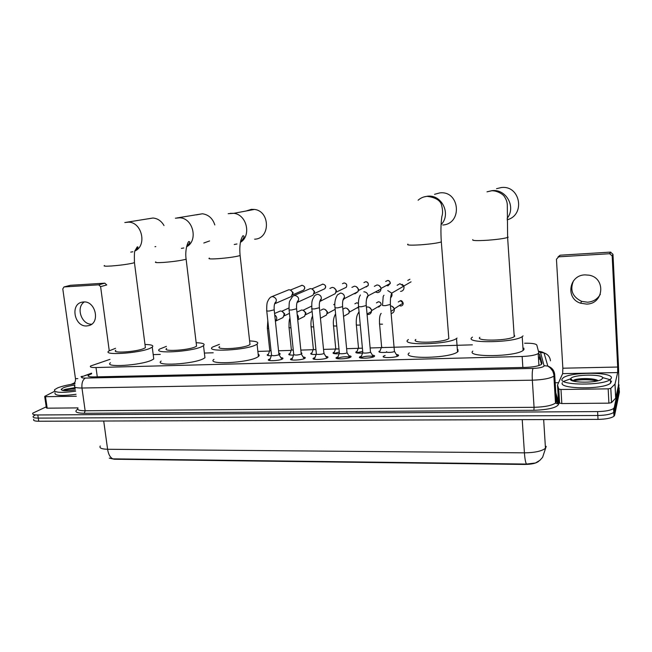 <?xml version="1.0" encoding="UTF-8"?>
<svg xmlns="http://www.w3.org/2000/svg" width="652" height="652" viewBox="0 0 652 652"><rect width="100%" height="100%" fill="white"/><g stroke="black" fill="none" stroke-linecap="round" stroke-linejoin="round"><path stroke-width="0.98" d="M362.545 353.05C357.483 353.343 355.283 352.976 355.935 351.958L357.043 351.428M339.146 353.751C334.525 353.971 332.553 353.604 333.221 352.659L334.313 352.129M316.155 354.427C311.974 354.582 310.222 354.223 310.898 353.343L311.974 352.822M323.783 351.966L324.02 352.756M293.555 355.095C289.806 355.185 288.274 354.827 288.95 354.02L290.018 353.498M301.077 352.439L301.966 353.368L301.305 353.734M271.338 355.739C268.037 355.772 266.709 355.43 267.369 354.688L268.42 354.166M278.974 353.001L280.287 353.971L279.105 354.541M396.326 354.476C398.315 354.729 398.991 355.161 398.348 355.772L398.299 355.805C395.903 357.883 380.491 358.25 383.547 356.179L385.12 355.47M372.39 355.12C374.403 355.373 375.055 355.805 374.346 356.424C371.966 358.486 356.693 358.926 359.757 356.856L361.404 356.139M348.893 355.764C350.874 355.992 351.518 356.416 350.825 357.027L350.76 357.076C348.233 359.097 333.4 359.562 336.383 357.54L338.005 356.815M325.813 356.391C327.76 356.611 328.396 357.019 327.72 357.622L327.597 357.712C324.932 359.692 310.515 360.181 313.408 358.209L315.014 357.492M303.139 357.019C305.054 357.214 305.682 357.614 305.03 358.209L304.843 358.331C302.047 360.279 288.029 360.8 290.833 358.869L292.422 358.152M280.865 357.622C282.748 357.818 283.375 358.201 282.732 358.779L282.487 358.95C279.569 360.849 265.926 361.395 268.648 359.513L270.213 358.796M109.984 359.342L90.571 366C89.585 367.084 91.394 367.598 96.007 367.541L522.146 356.481C530.011 356.147 535.357 355.185 538.185 353.571L538.788 352.553L536.816 345.079C535.879 343.718 531.82 343.107 524.632 343.229M109.251 458.128L114.239 459.228L524.558 464.452C531.51 464.379 536.221 463.327 538.674 461.298L538.78 461.192M539.188 365.479L538.854 364.134M472.374 344.835L385.12 347.508M383.604 347.557L370.132 347.972M362.406 348.209L361.844 348.225M360.36 348.266L346.619 348.69M337.516 348.967L323.522 349.399M313.139 349.716L300.841 350.091M291.167 350.393L278.551 350.776M269.569 351.053L257.866 351.412M213.22 352.781L204.394 353.058M160.302 354.403L153.204 354.623M386.367 352.333C380.866 352.699 378.429 352.341 379.04 351.241L379.114 352.007M109.275 458.136L112.869 458.861L526.466 464.069L535.431 463.001L539.832 460.377L542.603 457.337L546.221 446.359M619.204 388.103L614.437 411.42L613.768 412.382C610.981 414.289 605.659 415.324 597.803 415.495L38.264 418.111C34.1 418.062 32.453 417.427 33.333 416.212L35.363 414.933M618.569 383.938L619.4 392.064L614.624 415.291L613.964 416.261C611.177 418.185 605.863 419.228 598.014 419.391L38.729 421.241C34.572 421.192 32.926 420.548 33.79 419.309M91.647 373.751L88.362 375.267C87.384 376.4 89.194 376.946 93.782 376.913L525.357 367.41C533.222 367.109 538.568 366.114 541.396 364.444L542.008 363.36L539.603 354.338L538.397 353.408M619.05 384.933L614.241 407.557L613.573 408.502C610.777 410.385 605.455 411.412 597.599 411.591L37.8 414.974C33.635 414.933 31.989 414.313 32.869 413.107L46.219 406.848M555.194 382.748L558.536 382.691M619.221 388.502L614.437 411.42L613.768 412.382C610.981 414.289 605.659 415.324 597.803 415.495L38.264 418.111C34.1 418.062 32.453 417.427 33.333 416.212M398.176 355.894L397.41 355.919M538.397 356.88L539.823 357.924L541.519 364.354M75.616 391.208C60.644 393.132 53.643 392.618 54.597 389.676L57.645 387.899C61.956 386.18 67.718 384.81 74.915 383.808M76.056 394.297C61.092 396.22 54.083 395.691 55.037 392.7M75.428 389.888C66.431 391.127 61.671 390.939 61.141 389.325L63.334 387.801C66.186 386.652 70.008 385.748 74.817 385.096M75.11 387.614L64.972 389.391L62.804 390.458M75.159 387.973C69.487 388.445 65.534 389.171 63.293 390.149L62.918 390.344M75.241 388.568C69.968 388.991 66.129 389.668 63.725 390.597M91.679 324.199C81.467 324.794 75.648 307.288 84.312 301.949M83.497 301.957L82.022 302.161C69.886 304.313 74.532 327.1 86.814 325.943L89.047 325.552C100.555 322.667 95.436 300.678 83.497 301.957M63.456 390.067L67.596 388.926M76.325 396.253L45.501 396.677L47.188 408.176L46.373 407.875L44.711 396.579M77.979 407.899L47.188 408.176M70.188 285.356L63.994 286.945L62.788 288.901L75.461 378.657C75.648 380.915 75.119 382.422 73.88 383.18L70.946 384.419M104.833 283.172L106.732 284.957L100.604 286.635L98.688 284.826L104.833 283.172L70.555 285.283M98.688 284.826L64.132 286.929M100.604 286.635L109.243 350.711M54.662 391.29L44.833 396.294L45.501 396.677M611.348 378.144L610.37 379.423C603.279 385.951 557.615 385.381 562.163 379.008L563.01 378.005C569.546 371.738 613.817 371.697 611.348 378.144M611.503 381.127L610.565 383.172C603.475 389.79 557.835 389.13 562.383 382.675M570.598 378.861L570.671 378.714C572.497 374.264 604.559 373.775 602.668 378.29L601.168 379.635C594.453 383.457 568.031 382.708 570.598 378.861M598.104 380.719C594.616 377.956 578.487 378.038 574.143 379.961L572.725 380.907M563.564 381.404L570.72 378.755M602.546 377.573L610.027 379.676M597.966 380.629C591.674 378.429 577.533 378.665 573.507 380.32L573.132 380.466M596.865 381.021C590.052 379.122 576.955 379.513 573.369 381.11M154.972 246.676L155.804 246.586M164.011 225.543C161.346 220.947 157.662 218.436 152.951 218.021L148.183 218.827M115.811 350.32C111.044 353.531 136.227 351.941 143.847 348.518L145.396 347.695L145.233 346.473M144.98 344.476C151.549 344.598 153.97 345.487 152.25 347.133L150.058 348.315C139.006 353.343 101.81 355.707 108.86 350.988L115.543 348.307M153.513 357.035L153.758 358.959L151.582 360.206C140.587 365.495 103.448 367.761 110.449 362.765M203.791 243.009L209.602 240.947M214.818 224.948C212.707 218.42 208.583 214.695 202.454 213.774L196.391 214.858M166.651 348.47C161.468 351.901 188.216 350.385 195.413 346.807L196.57 346.147L196.407 344.81M196.154 342.724C202.935 342.944 205.38 343.922 203.514 345.658L201.892 346.587C191.476 351.852 151.965 354.109 159.634 349.073L166.39 346.375M204.695 355.642L204.948 357.752L203.342 358.73C192.984 364.289 153.538 366.416 161.15 361.078M254.614 239.186C270.441 238.852 270.368 211.093 254.402 209.431L251.379 209.333L246.171 210.987M219.659 346.538C214.043 350.197 242.552 348.763 249.235 345.006L250.009 344.541L249.846 343.082M249.602 340.914C256.603 341.224 259.088 342.3 257.067 344.134L256 344.786C246.35 350.303 204.231 352.43 212.552 347.06L219.406 344.362M258.176 354.207C259.431 354.835 259.52 355.601 258.428 356.514L257.369 357.198C247.776 363.034 205.73 364.998 213.986 359.317M442.773 225.022C462.814 223.75 459.847 190.368 439.798 192.902L434.542 194.32M415.854 339.456C409.709 343.628 443.547 342.813 448.82 338.6L448.682 336.774M457.028 338.086L456.514 338.494C448.674 344.721 398.837 345.821 408.201 339.708L408.405 339.562M457.891 349.415L458.046 351.501L457.541 351.933C449.741 358.543 400.002 359.35 409.309 352.887M507.117 219.789C525.683 215.111 520.345 185.005 501.298 187.548L496.547 188.681M479.856 337.32C474.949 341.412 508.91 340.809 514.224 336.644L514.77 336.163L514.094 334.737M523.043 335.886L522.203 336.636C514.298 342.797 464.265 343.58 471.844 337.589L472.431 337.108M523.833 348.119L523.931 349.627L523.108 350.426C515.243 356.962 465.3 357.435 472.839 351.078M266.758 310.922L271.517 355.12C272.454 356 274.899 355.902 278.828 354.81L278.926 354.321M271.77 296.668L288.795 289.773C290.914 289.879 292.194 291.053 292.642 293.278L291.2 296.587L290.091 297.067M290.58 290.173L293.147 292.691L292.512 294.728M282.137 359.13L281.64 358.869M289.105 309.879L293.734 354.452C294.72 355.364 297.19 355.267 301.142 354.166L301.208 353.677M294.248 295.462L310.27 288.608C312.43 288.714 313.726 289.887 314.166 292.137L313.017 295.217L311.289 296.008M312.104 289.015L314.59 291.558L314.077 293.433M304.435 358.551L303.913 358.274M311.852 308.812L316.35 353.775C314.826 354.802 322.43 354.533 323.857 353.506L323.881 353.025M329.879 288.445L332.112 287.418C334.305 287.524 335.625 288.714 336.057 290.971L335.307 293.62L319.733 301.534M334.02 287.85L336.391 290.393L336.008 292.08M327.133 357.964L326.595 357.663M349.407 356.978C344.957 356.473 340.963 356.913 337.443 358.282L337.108 358.608M335.006 307.72L339.366 353.082C337.793 354.134 345.617 353.873 346.97 352.83L346.97 352.365M351.917 287.385L354.329 286.204C356.562 286.318 357.891 287.508 358.323 289.798L358.054 291.615L355.03 293.767L354.036 293.669M356.318 286.676L358.567 289.219L358.307 290.653M350.238 357.369L349.676 357.051M372.985 356.375C368.519 355.813 364.468 356.228 360.833 357.614L360.483 357.948M358.567 306.611L362.789 352.382C361.175 353.457 369.228 353.213 370.499 352.145L370.466 351.697M374.338 286.334L376.929 284.973C379.203 285.087 380.548 286.293 380.98 288.591L380.988 289.015C380.776 291.126 379.651 292.316 377.606 292.601L375.446 292.031M379.04 285.503L381.118 288.013L380.988 289.146M378.698 290.898L377.752 290.776M373.759 356.758L373.18 356.424M386.628 351.681C385.039 352.756 393.172 352.536 394.436 351.469L394.395 351.012M397.133 285.291L399.929 283.726L403.727 286.171L404.02 287.377C403.987 289.716 402.846 291.069 400.581 291.42M402.194 284.337L403.873 285.983L404.036 287.516M397.712 356.139L397.109 355.796M267.385 328.494L269.757 350.426L271.069 350.996M274.582 313.482L280.36 311.004C282.463 311.126 283.734 312.292 284.174 314.492L283.009 317.557L281.607 318.225M281.941 311.322L284.712 313.824L284.068 315.845M289.064 327.622L291.371 349.733L293.31 350.336M296.945 312.145L301.607 310.018C303.742 310.14 305.03 311.314 305.462 313.539L304.549 316.359L302.601 317.345M303.213 310.336L305.927 312.87L305.397 314.753M311.11 326.742L313.351 349.032C312.96 349.488 313.824 349.692 315.935 349.643M320.8 310.246L323.213 309.015C325.381 309.146 326.685 310.328 327.117 312.569L326.513 314.998L320.45 318.233M324.851 309.35L327.483 311.9L327.076 313.612M339.268 352.08L333.661 353.531M333.539 325.837L335.715 348.323C335.332 348.844 336.416 349.04 338.967 348.926M342.862 309.081L345.177 308.005C347.386 308.127 348.706 309.317 349.138 311.575L348.869 313.376L345.218 315.438M346.872 308.339L349.415 310.906L349.122 312.406M333.832 353.4L335.633 348.649M362.691 351.33L356.367 352.846M356.359 324.924L358.461 347.597C358.111 348.184 359.423 348.38 362.406 348.176M366.424 307.198L367.524 306.97C369.765 307.092 371.102 308.298 371.534 310.572L371.51 311.436C371.135 313.278 370.034 314.297 368.209 314.508L367.076 314.37M369.285 307.328L371.713 309.904L371.689 310.564L381.118 304.924L378.812 307.035L377.834 306.888M381.526 347.206L379.464 352.145M379.578 323.987L381.616 346.864C381.33 347.516 382.871 347.695 386.253 347.402M390.499 305.91C392.528 306.122 393.784 307.231 394.273 309.26L394.313 309.553C394.305 311.754 393.262 313.066 391.159 313.498M392.105 306.31L394.378 308.706L394.321 309.781M600.329 294.28C597.525 299.121 593.247 301.762 587.501 302.21L581.617 301.354C572.432 296.872 569.718 290.042 573.475 280.857M584.974 274.883C568.854 275.071 565.349 298.714 580.622 303.221L586.564 304.093C603.85 304.166 606.164 277.801 588.952 275.168L584.974 274.883M571.193 380.181L572.032 379.929M608.169 388.845L610.777 388.356L615.032 384.028L615.741 398.111L611.503 402.643L608.903 403.148L608.169 388.845L560.981 389.497L561.82 403.564L559.595 403.083L558.34 398.828L557.517 385.022L558.756 389.048L560.981 389.497M608.903 403.148L561.82 403.564M615.741 398.111L618.332 386.033C618.846 382.308 618.862 374.965 618.389 364.012L612.97 254.272L612.171 255.902L617.68 367.035L617.664 372.561L615.032 384.028M557.998 256.961L560.133 255.209L556.449 259.252L562.855 368.209L562.652 373.637L557.517 385.022M612.171 255.902L609.612 253.718L610.435 252.12L560.133 255.209M610.435 252.12L612.97 254.272M609.612 253.718L558.674 256.823M524.558 464.452L524.526 464.012M540.231 359.472L538.503 358.551M97.287 376.832L96.007 367.541M522.863 367.467L522.146 356.481M526.466 464.069C525.528 462.529 524.852 458.788 524.42 452.847C534.779 452.7 541.788 451.176 545.463 448.274L543.67 419.57M100.261 445.992C99.039 447.997 101.484 449.089 107.596 449.269C108.395 454.33 110.155 457.525 112.869 458.861M103.717 421.029L107.596 449.269L524.42 452.847L522.219 419.643M598.014 419.391L597.599 411.591M614.624 415.291L614.241 407.557M38.729 421.241L37.8 414.974M91.598 373.433L82.91 376.351C80.603 377.475 81.418 378.054 85.371 378.078L533.01 368.413C539.106 368.152 542.814 367.361 544.135 366.041L540.581 352.512L538.528 351.558M533.01 368.413C532.268 370.312 532.04 374.232 532.334 380.181L534.069 407.296C544.583 407.019 551.722 405.601 555.496 403.058L553.874 376.131C554.151 375.462 553.752 373.759 552.692 371.021L550.215 367.818L547.843 366.106C551.942 367.581 554.224 370.385 554.697 374.533L553.874 376.131C550.068 378.47 542.888 379.814 532.334 380.181L81.965 388.013C75.917 388.03 73.537 387.255 74.833 385.699M555.789 392.724L558.927 403.49C558.006 407.386 549.669 409.652 533.906 410.304L84.304 413.286L85.151 410.76L81.965 388.013C81.565 383.034 82.698 379.717 85.371 378.078M550.451 360.825C550.011 356.921 547.859 354.289 544.012 352.911L547.843 366.106L544.184 365.674M84.304 413.286C76.162 413.115 73.953 411.754 77.661 409.212M78.004 408.103C76.732 409.815 79.12 410.703 85.151 410.76L534.069 407.296L533.906 410.304M558.927 403.49L557.281 403.808L555.496 403.058L556.311 401.29L554.722 374.998M556.156 400.76L555.145 397.182M556.058 397.174L557.819 403.311L556.352 401.624M538.454 351.257C540.858 351.542 542.717 352.088 544.012 352.911L540.581 352.512M83.798 376.025L91.565 373.164M539.823 357.924L539.603 354.338M63.244 390.532L74.45 388.022M77.824 378.608L75.461 378.657M75.037 383.156L73.88 383.18M571.038 380.059L571.894 379.806M571.706 380.483L572.423 380.279M104.475 265.503C103.114 266.203 105.437 266.366 111.468 265.992C120.139 265.307 127.262 264.353 132.837 263.131L134.451 262.642L134.377 262.055M124.801 222.552L128.501 222.145C141.981 222.12 147.246 245.657 135.013 250.938M132.878 251.762L130.759 252.12M155.82 261.884C154.32 262.65 156.896 262.829 163.554 262.43C172.552 261.721 179.675 260.751 184.923 259.529L186.122 259.154L186.048 258.51M175.396 218.208L179.862 217.792C193.253 218.265 198.395 240.816 186.545 246.798M183.799 247.964L181.395 248.388M209.39 258.102C207.752 258.942 210.612 259.146 217.972 258.697C227.312 257.964 234.427 256.994 239.308 255.771L240.115 255.502L240.042 254.802M228.167 213.685L233.856 213.318C246.888 214.647 251.607 235.779 240.409 242.365M236.969 243.987L234.207 244.5M407.924 244.133C406.294 245.185 410.524 245.413 420.605 244.826C430.654 244.052 437.557 243.09 441.322 241.941L441.257 241.061M423.759 196.977L427.459 196.219C441.901 194.255 451.477 214.288 441.086 224.687M472.79 239.651C471.795 240.678 476.628 240.881 487.297 240.254C497.215 239.504 503.988 238.575 507.615 237.475L508.185 237.206L507.558 236.554M514.224 336.644L507.615 237.475L507.313 205.282C507.305 202.332 506.278 199.341 504.216 196.325C503.181 194.451 497.24 190.555 491.722 190.767L487.003 191.835L491.999 190.645C506.27 188.754 516.351 207.189 507.134 218.338M290.36 290.067L302.055 285.299C304.834 286.138 305.389 287.728 303.702 290.067L302.952 290.393M274.598 303.865L274.924 303.669C277.344 300.344 276.578 297.98 272.634 296.57L270.914 297.027C269.561 297.972 268.502 299.431 267.719 301.411C266.978 302.316 266.644 305.38 266.725 310.621C266.318 310.98 267.149 311.11 269.227 311.02L274.199 309.83M311.852 288.893L322.895 284.133C325.584 284.851 326.212 286.391 324.786 288.763L323.604 289.301M296.962 302.715L297.532 302.308C299.578 298.926 298.706 296.627 294.9 295.413L292.829 296.081L289.814 300.931C289.268 301.517 289.023 304.394 289.072 309.561C288.649 309.928 289.521 310.067 291.68 309.977L296.603 308.787M342.496 283.685L344.077 282.952C346.587 283.49 347.32 284.94 346.285 287.304L335.967 292.259M323.93 353.457L319.439 308.054C319.056 303.954 319.521 301.02 320.833 299.244L320.654 300.711C322.137 297.345 321.102 295.185 317.557 294.231L315.006 295.299C311.2 300.662 311.835 302.764 311.819 308.486C311.387 308.861 312.292 309.007 314.533 308.918L319.407 307.728M366.448 286.44L365.422 286.962M363.914 282.585L365.609 281.745C367.818 282.072 368.673 283.343 368.184 285.552L366.09 287.019M342.911 300.327L344.264 298.681C344.932 295.535 343.718 293.653 340.621 293.025L337.459 294.859C335.201 298.6 334.37 302.772 334.973 307.385C334.525 307.777 335.47 307.931 337.793 307.842L342.634 306.652M385.674 281.485L387.5 280.523C389.244 280.645 390.189 281.599 390.328 283.384L387.964 285.845L386.481 285.47M360.401 294.989C358.82 297.32 358.201 301.077 358.535 306.269C358.087 306.676 359.065 306.831 361.485 306.733L366.277 305.552M363.849 291.811L364.093 291.803C366.53 292.104 367.858 293.514 368.078 296.032L366.514 299.089M407.793 280.393L409.904 279.26M383.963 295.242L383.197 296.432L382.537 305.136C382.088 305.552 383.115 305.715 385.609 305.617L390.352 304.435M387.753 290.564L391.713 293.131C392.365 295.006 391.974 296.57 390.548 297.825M267.809 320.719L267.353 328.168L268.665 328.649M274.728 314.9C277.092 316.815 277.369 318.893 275.576 321.126L275.405 321.257M289.977 318.217C289.26 318.991 288.95 322.015 289.032 327.288C288.649 327.63 289.292 327.801 290.971 327.793M297.19 314.566C298.6 316.204 298.779 317.899 297.711 319.643M333.685 304.72L334.851 303.93M312.569 316C311.2 318.698 310.702 322.161 311.077 326.391C310.678 326.799 311.542 326.962 313.661 326.897M320.124 314.981L320.352 317.239M357.492 307.581L356.725 308.005M354.875 303.808L356.693 302.813L358.413 303.384M335.593 313.824C333.669 317.214 332.976 321.102 333.506 325.487C333.099 325.902 334.011 326.073 336.245 326.008L336.758 325.976M358.649 307.434L357.174 308.029M378.519 301.746L376.424 302.895L378.347 301.778C380.214 301.957 381.143 303.009 381.118 304.924C381.257 303.033 380.344 301.982 378.396 301.754L378.347 301.778M379.244 306.041L378.812 307.035M359.032 311.623L358.209 313.221C356.668 315.462 356.033 319.244 356.318 324.566C355.91 324.989 356.856 325.169 359.179 325.095L360.271 325.022M398.29 302.006L400.352 300.719L403.164 303.082C403.229 304.777 402.447 305.755 400.809 306.016L399.244 305.592M381.175 313.359C379.798 314.777 379.26 318.2 379.545 323.62C379.122 324.068 380.108 324.248 382.512 324.174M617.68 367.035L562.855 368.209M617.664 372.561L562.652 373.637M615.684 398.217L614.975 384.134M610.818 388.315L611.543 402.61M559.595 403.083L558.756 389.048M383.555 356.163L383.637 357.051M538.943 365.56L538.185 353.571M268.648 359.513L268.73 360.287M290.833 358.869L290.914 359.668M313.408 358.209L313.49 359.032M336.383 357.54L336.465 358.38M359.757 356.856L359.839 357.72M267.369 354.688L267.442 355.356M288.95 354.02L289.023 354.712M310.898 353.343L310.971 354.052M333.221 352.659L333.294 353.384M355.935 351.958L356.008 352.699M613.964 416.261L613.573 408.502M88.517 376.351L88.362 375.267M555.911 396.66L554.901 393.132M81.011 376.717L82.323 376.237M62.682 390.434L61.141 389.325M70.416 285.299L63.994 286.945M610.37 379.423L610.565 383.172M572.88 380.686L570.671 378.714M574.143 379.961L573.507 380.32M126.17 222.316L152.951 218.021M152.25 347.133L153.758 358.959M145.396 347.695L134.451 262.642C134.23 254.728 134.459 250.678 135.143 250.49L137.238 246.88C138.672 246.668 137.947 247.98 135.054 250.8M177.034 217.931L202.454 213.774M203.514 345.658L204.948 357.752M196.57 346.147L186.122 259.154C184.581 249.227 188.567 240.091 189.047 241.664C190.571 241.656 189.748 243.318 186.586 246.643M230.099 213.351L233.856 213.318L254.402 209.431M257.067 344.134L258.428 356.514M250.009 344.541L240.115 255.502C239.512 249.553 239.797 244.345 240.987 239.863C242.291 236.562 243.033 235.233 243.204 235.877C244.932 235.942 244.011 238.053 240.433 242.218M448.82 338.6L441.322 241.941C440.662 232.088 440.842 223.603 441.86 216.488C443.01 213.375 442.798 209.178 441.217 203.913C439.407 199.83 434.705 197.311 427.093 196.35C423.661 196.643 420.67 197.931 418.103 200.221M456.514 338.494L457.541 351.933M522.203 336.636L523.108 350.426M301.371 285.446L302.096 285.283C304.981 286.244 305.519 287.842 303.702 290.067L292.446 294.932M271.444 355.446L269.692 360.222M291.2 296.587L274.924 303.669L275.576 302.08C274.37 303.449 273.921 306.138 274.223 310.132L278.966 354.721M279.023 354.68L281.876 359.244M322.178 284.288L322.936 284.117C325.788 285.111 326.399 286.66 324.786 288.763L314.011 293.669M293.661 354.794L291.884 359.586M313.017 295.217L297.532 302.308L297.997 300.694C296.774 302.129 296.318 304.932 296.636 309.105L301.248 354.093M301.305 354.044L304.158 358.665M316.277 354.126L314.468 358.942M323.987 353.408L326.848 358.087M346.285 287.304C347.329 284.875 346.603 283.424 344.117 282.935M363.922 282.577L365.65 281.729C367.647 281.786 368.494 283.058 368.184 285.552L358.355 290.564M358.054 291.615L344.264 298.681L344.093 297.695C342.773 299.423 342.292 302.52 342.659 306.986L347.011 352.805M339.284 353.441L337.443 358.282M347.068 352.756L349.945 357.492M385.699 281.477L387.541 280.507C388.82 280.254 389.749 281.216 390.328 283.384L381.127 288.371M380.988 289.015L367.867 295.918L367.141 296.896C366.212 300.213 365.935 303.213 366.302 305.894L370.507 352.145M362.708 352.748L360.833 357.614M370.572 352.088L373.457 356.888M394.436 351.469L390.385 304.786C390.263 299.317 390.711 295.429 391.713 293.131L403.727 286.171M411.062 281.827L403.873 285.983M394.501 351.42L397.394 356.269M269.683 350.727L267.972 355.405M275.348 320.67L275.975 319.847L275.576 321.126L283.009 317.557M289.472 313.368L284.044 315.959M278.746 352.642L279.765 354.28M288.958 307.956L281.819 311.265M291.297 350.042L289.553 354.745M297.728 319.806L304.549 316.359M312.121 311.469L305.372 314.859M301.159 353.213L301.444 353.677M297.711 319.602L297.622 318.722M311.689 306.09L303.082 310.279M313.278 349.358L311.509 354.077M335.161 309.366L327.068 313.653M343.555 316.383L348.869 313.376M358.6 306.953L349.203 312.235M358.413 303.31L356.75 302.789M367.052 314.117L371.51 311.436M358.38 347.932L356.546 352.708M390.98 311.379L394.273 309.26M400.409 300.694C401.371 300.295 402.292 301.085 403.164 303.082L394.378 308.706M581.617 301.354L580.622 303.221M609.987 253.726L610.81 252.12M610.777 388.356L611.503 402.643"/></g></svg>
